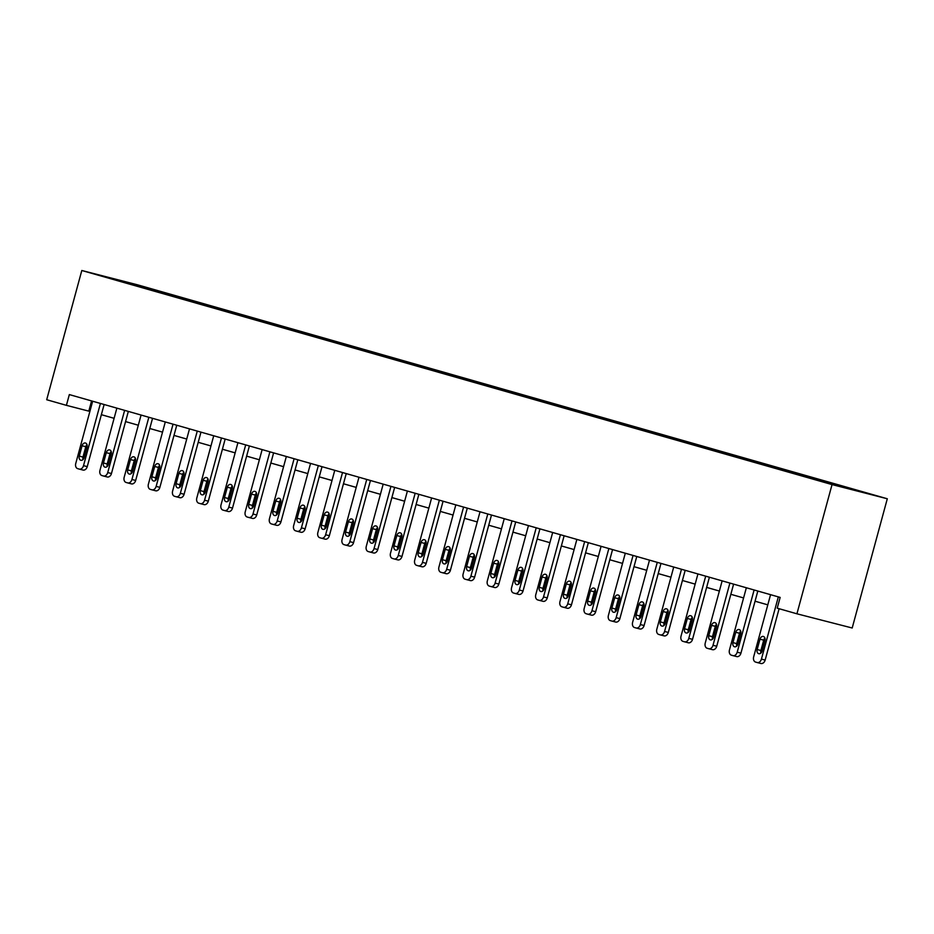 <?xml version="1.0" encoding="UTF-8"?>
<svg xmlns="http://www.w3.org/2000/svg" width="934" height="934" viewBox="0 0 934 934"><rect width="100%" height="100%" fill="white"/><g stroke="black" fill="none" stroke-linecap="round" stroke-linejoin="round"><path stroke-width="1.4" d="M887.3 498.768L137.076 284.695L81.807 270.498L832.042 484.583L887.3 498.768L852.193 627.998L796.924 613.801L832.042 484.583M129.651 283.843L811.366 478.371L865.9 493.129L835.65 484.337L835.451 485.085M129.593 283.667L103.207 276.149L125.915 281.975L157.753 290.906L157.507 291.793M835.65 484.337L157.753 290.906M796.924 613.801L777.216 608.174L780.147 597.41L69.338 394.58L66.407 405.344L89.897 411.415M161.605 292.155L160.987 292.692M185.819 299.067L185.201 299.604M210.033 305.978L209.403 306.504M234.236 312.89L233.617 313.415M258.449 319.79L257.831 320.327M282.663 326.702L282.045 327.239M306.877 333.613L306.247 334.138M331.08 340.525L330.461 341.05M355.294 347.425L354.675 347.962M379.508 354.336L378.889 354.862M403.721 361.248L403.091 361.773M427.924 368.159L427.305 368.685M452.138 375.059L451.519 375.596M476.352 381.971L475.733 382.496M500.566 388.883L499.935 389.408M524.768 395.782L524.149 396.32M548.982 402.694L548.363 403.231M573.196 409.606L572.577 410.131M597.41 416.517L596.779 417.043M621.612 423.417L620.993 423.954M645.826 430.329L645.207 430.866M670.04 437.24L669.421 437.766M694.254 444.152L693.623 444.677M718.456 451.052L717.837 451.589M742.67 457.964L742.051 458.501M766.884 464.875L766.254 465.401M791.098 471.787L790.468 472.312M815.3 478.687L814.681 479.224M66.407 405.344L46.7 399.729L81.807 270.498M101.362 414.684L114.1 418.315M125.576 421.596L138.314 425.227M149.779 428.496L162.528 432.138M173.993 435.407L186.742 439.05M198.206 442.319L210.944 445.95M222.409 449.231L235.158 452.862M246.623 456.131L259.372 459.773M270.837 463.042L283.586 466.673M295.051 469.954L307.788 473.585M319.253 476.854L332.002 480.496M343.467 483.765L356.216 487.408M367.681 490.677L380.43 494.308M391.895 497.588L404.632 501.219M416.097 504.488L428.846 508.131M440.311 511.4L453.06 515.043M464.525 518.312L477.262 521.943M488.739 525.223L501.476 528.854M512.941 532.123L525.69 535.766M537.155 539.035L549.904 542.677M561.369 545.946L574.106 549.577M585.583 552.858L598.32 556.489M609.785 559.758L622.534 563.4M633.999 566.669L646.748 570.312M658.213 573.581L670.951 577.212M682.427 580.493L695.165 584.124M706.629 587.393L719.378 591.035M730.843 594.304L743.592 597.947M755.057 601.216L767.795 604.847M125.915 281.975L125.763 282.582M91.579 400.931L88.812 411.1M811.448 477.437L811.202 478.325M787.234 470.526L786.988 471.413M763.02 463.614L762.774 464.502M738.806 456.703L738.572 457.602M714.603 449.803L714.358 450.69M690.389 442.891L690.144 443.778M666.176 435.98L665.942 436.867M641.962 429.08L641.728 429.967M617.759 422.168L617.514 423.055M593.545 415.256L593.3 416.144M569.331 408.345L569.098 409.232M545.117 401.445L544.884 402.332M520.915 394.533L520.67 395.421M496.701 387.622L496.456 388.509M472.487 380.71L472.254 381.597M448.285 373.81L448.04 374.697M424.071 366.899L423.826 367.786M399.857 359.987L399.612 360.874M375.643 353.075L375.41 353.974M351.441 346.175L351.196 347.063M327.227 339.264L326.982 340.151M303.013 332.352L302.768 333.24M278.799 325.441L278.565 326.34M254.597 318.541L254.352 319.428M230.383 311.629L230.138 312.516M206.169 304.717L205.924 305.605M181.955 297.806L181.721 298.705M778.326 596.884L761.42 659.1A4.46 3.222 -75.6 0 1 757.205 662.545A4.46 3.222 -75.6 0 1 757.147 662.521L755.594 662.078A4.46 3.222 -75.6 0 1 753.656 656.894L770.562 594.678M757.264 662.556L760.883 663.479A4.46 3.222 104.4 0 0 760.941 663.502A4.46 3.222 104.4 0 0 765.156 660.058L779.108 608.711M762.132 650.951A3.573 2.58 104.4 0 1 758.758 653.707A3.573 2.58 104.4 0 1 757.159 649.539L759.972 639.195A3.573 2.58 104.4 0 1 763.347 636.451A3.573 2.58 104.4 0 1 764.934 640.607L762.132 650.951M760.918 653.018A3.573 2.58 104.4 0 1 760.895 650.496L763.708 640.152A3.573 2.58 104.4 0 1 764.911 638.085M754.112 589.984L737.206 652.189A4.46 3.222 -75.6 0 1 732.992 655.633A4.46 3.222 -75.6 0 1 732.933 655.621L731.38 655.178A4.46 3.222 -75.6 0 1 729.454 649.982L746.348 587.766M733.05 655.645L736.669 656.579A4.46 3.222 104.4 0 0 736.728 656.59A4.46 3.222 104.4 0 0 740.942 653.158L757.824 591.035M737.918 644.04A3.573 2.58 104.4 0 1 734.544 646.795A3.573 2.58 104.4 0 1 732.956 642.627L735.759 632.283A3.573 2.58 104.4 0 1 739.133 629.539A3.573 2.58 104.4 0 1 740.732 633.707L737.918 644.04M736.716 646.118A3.573 2.58 104.4 0 1 736.692 643.584L739.495 633.252A3.573 2.58 104.4 0 1 740.697 631.174M729.898 583.073L713.004 645.289A4.46 3.222 -75.6 0 1 708.789 648.721A4.46 3.222 -75.6 0 1 708.719 648.71L707.178 648.266A4.46 3.222 -75.6 0 1 705.24 643.071L722.145 580.855M708.848 648.733L712.455 649.667A4.46 3.222 104.4 0 0 712.514 649.679A4.46 3.222 104.4 0 0 716.728 646.246L733.61 584.124M713.704 637.128A3.573 2.58 104.4 0 1 710.342 639.883A3.573 2.58 104.4 0 1 708.743 635.715L711.556 625.383A3.573 2.58 104.4 0 1 714.919 622.628A3.573 2.58 104.4 0 1 716.518 626.796L713.704 637.128M712.502 639.206A3.573 2.58 104.4 0 1 712.479 636.673L715.281 626.34A3.573 2.58 104.4 0 1 716.495 624.262M705.695 576.161L688.79 638.377A4.46 3.222 -75.6 0 1 684.575 641.81A4.46 3.222 -75.6 0 1 684.517 641.798L682.964 641.354A4.46 3.222 -75.6 0 1 681.026 636.159L697.931 573.943M684.634 641.833L688.253 642.755A4.46 3.222 104.4 0 0 688.311 642.779A4.46 3.222 104.4 0 0 692.526 639.335L709.396 577.224M689.502 630.228A3.573 2.58 104.4 0 1 686.128 632.972A3.573 2.58 104.4 0 1 684.529 628.804L687.342 618.471A3.573 2.58 104.4 0 1 690.716 615.716A3.573 2.58 104.4 0 1 692.304 619.884L689.502 630.228M688.288 632.295A3.573 2.58 104.4 0 1 688.265 629.761L691.078 619.429A3.573 2.58 104.4 0 1 692.281 617.362M681.481 569.25L664.576 631.466A4.46 3.222 -75.6 0 1 660.361 634.91A4.46 3.222 -75.6 0 1 660.303 634.886L658.75 634.443A4.46 3.222 -75.6 0 1 656.812 629.259L673.718 567.043M660.42 634.922L664.039 635.844A4.46 3.222 104.4 0 0 664.097 635.867A4.46 3.222 104.4 0 0 668.312 632.423L685.182 570.312M665.288 623.317A3.573 2.58 104.4 0 1 661.914 626.072A3.573 2.58 104.4 0 1 660.315 621.904L663.128 611.56A3.573 2.58 104.4 0 1 666.502 608.816A3.573 2.58 104.4 0 1 668.09 612.984L665.288 623.317M664.074 625.383A3.573 2.58 104.4 0 1 664.051 622.861L666.864 612.517A3.573 2.58 104.4 0 1 668.067 610.451M657.267 562.35L640.362 624.554A4.46 3.222 -75.6 0 1 636.147 627.998A4.46 3.222 -75.6 0 1 636.089 627.987L634.536 627.543A4.46 3.222 -75.6 0 1 632.61 622.348L649.504 560.131M636.206 628.01L639.825 628.944A4.46 3.222 104.4 0 0 639.883 628.956A4.46 3.222 104.4 0 0 644.098 625.523L660.98 563.4M641.074 616.405A3.573 2.58 104.4 0 1 637.7 619.16A3.573 2.58 104.4 0 1 636.112 614.992L638.914 604.648A3.573 2.58 104.4 0 1 642.288 601.905A3.573 2.58 104.4 0 1 643.888 606.073L641.074 616.405M639.872 618.483A3.573 2.58 104.4 0 1 639.848 615.95L642.65 605.617A3.573 2.58 104.4 0 1 643.865 603.539M633.054 555.438L616.16 617.654A4.46 3.222 -75.6 0 1 611.945 621.087A4.46 3.222 -75.6 0 1 611.875 621.075L610.334 620.631A4.46 3.222 -75.6 0 1 608.396 615.436L625.301 553.22M612.004 621.098L615.611 622.032A4.46 3.222 104.4 0 0 615.669 622.044A4.46 3.222 104.4 0 0 619.884 618.612L636.766 556.489M616.86 609.505A3.573 2.58 104.4 0 1 613.498 612.249A3.573 2.58 104.4 0 1 611.898 608.081L614.712 597.748A3.573 2.58 104.4 0 1 618.074 594.993A3.573 2.58 104.4 0 1 619.674 599.161L616.86 609.505M615.658 611.572A3.573 2.58 104.4 0 1 615.634 609.038L618.436 598.706A3.573 2.58 104.4 0 1 619.651 596.628M608.851 548.527L591.946 610.743A4.46 3.222 -75.6 0 1 587.731 614.175A4.46 3.222 -75.6 0 1 587.673 614.163L586.12 613.72A4.46 3.222 -75.6 0 1 584.182 608.524L601.087 546.308M587.79 614.198L591.409 615.121A4.46 3.222 104.4 0 0 591.467 615.144A4.46 3.222 104.4 0 0 595.682 611.7L612.552 549.589M592.658 602.593A3.573 2.58 104.4 0 1 589.284 605.337A3.573 2.58 104.4 0 1 587.684 601.169L590.498 590.837A3.573 2.58 104.4 0 1 593.872 588.081A3.573 2.58 104.4 0 1 595.46 592.249L592.658 602.593M591.444 604.66A3.573 2.58 104.4 0 1 591.42 602.138L594.234 591.794A3.573 2.58 104.4 0 1 595.437 589.728M584.637 541.615L567.732 603.831A4.46 3.222 -75.6 0 1 563.517 607.275A4.46 3.222 -75.6 0 1 563.459 607.252L561.906 606.808A4.46 3.222 -75.6 0 1 559.968 601.624L576.873 539.408M563.576 607.287L567.195 608.221A4.46 3.222 104.4 0 0 567.253 608.232A4.46 3.222 104.4 0 0 571.468 604.788L588.338 542.677M568.444 595.682A3.573 2.58 104.4 0 1 565.07 598.437A3.573 2.58 104.4 0 1 563.471 594.269L566.284 583.925A3.573 2.58 104.4 0 1 569.658 581.182A3.573 2.58 104.4 0 1 571.246 585.349L568.444 595.682M567.23 597.76A3.573 2.58 104.4 0 1 567.207 595.227L570.02 584.882A3.573 2.58 104.4 0 1 571.223 582.816M560.423 534.715L543.518 596.931A4.46 3.222 -75.6 0 1 539.303 600.364A4.46 3.222 -75.6 0 1 539.245 600.352L537.692 599.908A4.46 3.222 -75.6 0 1 535.766 594.713L552.671 532.497M539.373 600.375L542.981 601.309A4.46 3.222 104.4 0 0 543.039 601.321A4.46 3.222 104.4 0 0 547.254 597.888L564.136 535.766M544.23 588.77A3.573 2.58 104.4 0 1 540.856 591.526A3.573 2.58 104.4 0 1 539.268 587.358L542.07 577.014A3.573 2.58 104.4 0 1 545.444 574.27A3.573 2.58 104.4 0 1 547.044 578.438L544.23 588.77M543.028 590.848A3.573 2.58 104.4 0 1 543.004 588.315L545.806 577.983A3.573 2.58 104.4 0 1 547.02 575.904M536.209 527.803L519.316 590.019A4.46 3.222 -75.6 0 1 515.101 593.452A4.46 3.222 -75.6 0 1 515.043 593.44L513.49 592.997A4.46 3.222 -75.6 0 1 511.552 587.801L528.457 525.585M515.159 593.475L518.767 594.398A4.46 3.222 104.4 0 0 518.825 594.409A4.46 3.222 104.4 0 0 523.04 590.977L539.922 528.866M520.016 581.87A3.573 2.58 104.4 0 1 516.654 584.614A3.573 2.58 104.4 0 1 515.054 580.446L517.868 570.114A3.573 2.58 104.4 0 1 521.23 567.358A3.573 2.58 104.4 0 1 522.83 571.526L520.016 581.87M518.814 583.937A3.573 2.58 104.4 0 1 518.79 581.403L521.592 571.071A3.573 2.58 104.4 0 1 522.807 568.993M512.007 520.892L495.102 583.108A4.46 3.222 -75.6 0 1 490.887 586.552A4.46 3.222 -75.6 0 1 490.829 586.529L489.276 586.085A4.46 3.222 -75.6 0 1 487.338 580.89L504.243 518.685M490.945 586.564L494.565 587.486A4.46 3.222 104.4 0 0 494.623 587.509A4.46 3.222 104.4 0 0 498.838 584.065L515.708 521.954M495.814 574.959A3.573 2.58 104.4 0 1 492.44 577.702A3.573 2.58 104.4 0 1 490.84 573.534L493.654 563.202A3.573 2.58 104.4 0 1 497.028 560.447A3.573 2.58 104.4 0 1 498.616 564.615L495.814 574.959M494.6 577.025A3.573 2.58 104.4 0 1 494.576 574.503L497.39 564.159A3.573 2.58 104.4 0 1 498.593 562.093M487.793 513.98L470.888 576.196A4.46 3.222 -75.6 0 1 466.673 579.64A4.46 3.222 -75.6 0 1 466.615 579.617L465.062 579.173A4.46 3.222 -75.6 0 1 463.124 573.99L480.029 511.774M466.731 579.652L470.351 580.586A4.46 3.222 104.4 0 0 470.409 580.598A4.46 3.222 104.4 0 0 474.624 577.154L491.494 515.043M471.6 568.047A3.573 2.58 104.4 0 1 468.226 570.802A3.573 2.58 104.4 0 1 466.638 566.634L469.44 556.29A3.573 2.58 104.4 0 1 472.814 553.547A3.573 2.58 104.4 0 1 474.402 557.715L471.6 568.047M470.397 570.125A3.573 2.58 104.4 0 1 470.362 567.592L473.176 557.248A3.573 2.58 104.4 0 1 474.379 555.181M463.579 507.08L446.674 569.296A4.46 3.222 -75.6 0 1 442.459 572.729A4.46 3.222 -75.6 0 1 442.401 572.717L440.848 572.273A4.46 3.222 -75.6 0 1 438.922 567.078L455.827 504.862M442.529 572.74L446.137 573.674A4.46 3.222 104.4 0 0 446.195 573.686A4.46 3.222 104.4 0 0 450.41 570.254L467.292 508.131M447.386 561.136A3.573 2.58 104.4 0 1 444.012 563.891A3.573 2.58 104.4 0 1 442.424 559.723L445.226 549.379A3.573 2.58 104.4 0 1 448.6 546.635A3.573 2.58 104.4 0 1 450.2 550.803L447.386 561.136M446.183 563.214A3.573 2.58 104.4 0 1 446.16 560.68L448.962 550.348A3.573 2.58 104.4 0 1 450.176 548.27M439.365 500.169L422.472 562.385A4.46 3.222 -75.6 0 1 418.257 565.817A4.46 3.222 -75.6 0 1 418.198 565.806L416.646 565.362A4.46 3.222 -75.6 0 1 414.708 560.167L431.613 497.95M418.315 565.841L421.923 566.763A4.46 3.222 104.4 0 0 421.981 566.775A4.46 3.222 104.4 0 0 426.196 563.342L443.078 501.231M423.172 554.236A3.573 2.58 104.4 0 1 419.81 556.979A3.573 2.58 104.4 0 1 418.21 552.811L421.024 542.479A3.573 2.58 104.4 0 1 424.386 539.724A3.573 2.58 104.4 0 1 425.986 543.892L423.172 554.236M421.97 556.302A3.573 2.58 104.4 0 1 421.946 553.769L424.748 543.436A3.573 2.58 104.4 0 1 425.962 541.358M415.163 493.257L398.258 555.473A4.46 3.222 -75.6 0 1 394.043 558.917A4.46 3.222 -75.6 0 1 393.985 558.894L392.432 558.45A4.46 3.222 -75.6 0 1 390.494 553.255L407.399 491.05M394.101 558.929L397.721 559.851A4.46 3.222 104.4 0 0 397.779 559.875A4.46 3.222 104.4 0 0 401.994 556.431L418.864 494.319M398.97 547.324A3.573 2.58 104.4 0 1 395.596 550.068A3.573 2.58 104.4 0 1 393.996 545.9L396.81 535.567A3.573 2.58 104.4 0 1 400.184 532.812A3.573 2.58 104.4 0 1 401.772 536.98L398.97 547.324M397.756 549.39A3.573 2.58 104.4 0 1 397.732 546.869L400.546 536.525A3.573 2.58 104.4 0 1 401.748 534.458M390.949 486.345L374.044 548.562A4.46 3.222 -75.6 0 1 369.829 552.006A4.46 3.222 -75.6 0 1 369.771 551.982L368.218 551.55A4.46 3.222 -75.6 0 1 366.28 546.355L383.185 484.139M369.887 552.017L373.507 552.951A4.46 3.222 104.4 0 0 373.565 552.963A4.46 3.222 104.4 0 0 377.78 549.531L394.65 487.408M374.756 540.412A3.573 2.58 104.4 0 1 371.382 543.168A3.573 2.58 104.4 0 1 369.794 539L372.596 528.656A3.573 2.58 104.4 0 1 375.97 525.912A3.573 2.58 104.4 0 1 377.569 530.08L374.756 540.412M373.553 542.491A3.573 2.58 104.4 0 1 373.518 539.957L376.332 529.613A3.573 2.58 104.4 0 1 377.534 527.547M366.735 479.446L349.83 541.662A4.46 3.222 -75.6 0 1 345.615 545.094A4.46 3.222 -75.6 0 1 345.557 545.082L344.004 544.639A4.46 3.222 -75.6 0 1 342.077 539.443L358.983 477.227M345.685 545.106L349.293 546.04A4.46 3.222 104.4 0 0 349.351 546.051A4.46 3.222 104.4 0 0 353.566 542.619L370.448 480.496M350.542 533.501A3.573 2.58 104.4 0 1 347.168 536.256A3.573 2.58 104.4 0 1 345.58 532.088L348.382 521.756A3.573 2.58 104.4 0 1 351.756 519A3.573 2.58 104.4 0 1 353.356 523.168L350.542 533.501M349.339 535.579A3.573 2.58 104.4 0 1 349.316 533.045L352.118 522.713A3.573 2.58 104.4 0 1 353.332 520.635M342.521 472.534L325.627 534.75A4.46 3.222 -75.6 0 1 321.413 538.182A4.46 3.222 -75.6 0 1 321.354 538.171L319.802 537.727A4.46 3.222 -75.6 0 1 317.864 532.532L334.769 470.316M321.471 538.206L325.079 539.128A4.46 3.222 104.4 0 0 325.149 539.14A4.46 3.222 104.4 0 0 329.352 535.707L346.234 473.596M326.328 526.601A3.573 2.58 104.4 0 1 322.966 529.344A3.573 2.58 104.4 0 1 321.366 525.177L324.18 514.844A3.573 2.58 104.4 0 1 327.542 512.089A3.573 2.58 104.4 0 1 329.142 516.257L326.328 526.601M325.125 528.667A3.573 2.58 104.4 0 1 325.102 526.134L327.904 515.802A3.573 2.58 104.4 0 1 329.118 513.723M318.319 465.622L301.413 527.838A4.46 3.222 -75.6 0 1 297.199 531.283A4.46 3.222 -75.6 0 1 297.14 531.259L295.588 530.816A4.46 3.222 -75.6 0 1 293.65 525.62L310.555 463.416M297.257 531.294L300.876 532.217A4.46 3.222 104.4 0 0 300.935 532.24A4.46 3.222 104.4 0 0 305.149 528.796L322.02 466.685M302.126 519.689A3.573 2.58 104.4 0 1 298.752 522.433A3.573 2.58 104.4 0 1 297.152 518.277L299.966 507.933A3.573 2.58 104.4 0 1 303.34 505.177A3.573 2.58 104.4 0 1 304.928 509.345L302.126 519.689M300.911 521.756A3.573 2.58 104.4 0 1 300.888 519.234L303.702 508.89A3.573 2.58 104.4 0 1 304.904 506.823M294.105 458.722L277.2 520.927A4.46 3.222 -75.6 0 1 272.985 524.371A4.46 3.222 -75.6 0 1 272.926 524.348L271.374 523.916A4.46 3.222 -75.6 0 1 269.447 518.72L286.341 456.504M273.043 524.383L276.662 525.317A4.46 3.222 104.4 0 0 276.721 525.328A4.46 3.222 104.4 0 0 280.936 521.896L297.818 459.773M277.912 512.778A3.573 2.58 104.4 0 1 274.538 515.533A3.573 2.58 104.4 0 1 272.95 511.365L275.752 501.021A3.573 2.58 104.4 0 1 279.126 498.277A3.573 2.58 104.4 0 1 280.725 502.445L277.912 512.778M276.709 514.856A3.573 2.58 104.4 0 1 276.674 512.322L279.488 501.978A3.573 2.58 104.4 0 1 280.69 499.912M269.891 451.811L252.986 514.027A4.46 3.222 -75.6 0 1 248.771 517.459A4.46 3.222 -75.6 0 1 248.713 517.448L247.16 517.004A4.46 3.222 -75.6 0 1 245.233 511.809L262.139 449.593M248.841 517.471L252.449 518.405A4.46 3.222 104.4 0 0 252.507 518.417A4.46 3.222 104.4 0 0 256.722 514.984L273.604 452.862M253.698 505.866A3.573 2.58 104.4 0 1 250.324 508.621A3.573 2.58 104.4 0 1 248.736 504.453L251.538 494.121A3.573 2.58 104.4 0 1 254.912 491.366A3.573 2.58 104.4 0 1 256.511 495.534L253.698 505.866M252.495 507.944A3.573 2.58 104.4 0 1 252.472 505.411L255.274 495.078A3.573 2.58 104.4 0 1 256.488 493M245.689 444.899L228.783 507.115A4.46 3.222 -75.6 0 1 224.569 510.548A4.46 3.222 -75.6 0 1 224.51 510.536L222.957 510.092A4.46 3.222 -75.6 0 1 221.019 504.897L237.925 442.681M224.627 510.571L228.235 511.493A4.46 3.222 104.4 0 0 228.305 511.517A4.46 3.222 104.4 0 0 232.519 508.073L249.39 445.962M229.484 498.966A3.573 2.58 104.4 0 1 226.121 501.71A3.573 2.58 104.4 0 1 224.522 497.542L227.336 487.209A3.573 2.58 104.4 0 1 230.698 484.454A3.573 2.58 104.4 0 1 232.297 488.622L229.484 498.966M228.281 501.033A3.573 2.58 104.4 0 1 228.258 498.499L231.072 488.167A3.573 2.58 104.4 0 1 232.274 486.089M221.475 437.988L204.569 500.204A4.46 3.222 -75.6 0 1 200.355 503.648A4.46 3.222 -75.6 0 1 200.296 503.624L198.744 503.181A4.46 3.222 -75.6 0 1 196.805 497.997L213.711 435.781M200.413 503.659L204.032 504.582A4.46 3.222 104.4 0 0 204.091 504.605A4.46 3.222 104.4 0 0 208.305 501.161L225.176 439.05M205.282 492.055A3.573 2.58 104.4 0 1 201.907 494.81A3.573 2.58 104.4 0 1 200.308 490.642L203.122 480.298A3.573 2.58 104.4 0 1 206.496 477.554A3.573 2.58 104.4 0 1 208.084 481.711L205.282 492.055M204.067 494.121A3.573 2.58 104.4 0 1 204.044 491.599L206.858 481.255A3.573 2.58 104.4 0 1 208.06 479.189M197.261 431.088L180.355 493.292A4.46 3.222 -75.6 0 1 176.141 496.736A4.46 3.222 -75.6 0 1 176.082 496.725L174.53 496.281A4.46 3.222 -75.6 0 1 172.603 491.086L189.497 428.869M176.199 496.748L179.818 497.682A4.46 3.222 104.4 0 0 179.877 497.694A4.46 3.222 104.4 0 0 184.091 494.261L200.973 432.138M181.068 485.143A3.573 2.58 104.4 0 1 177.693 487.898A3.573 2.58 104.4 0 1 176.106 483.73L178.908 473.386A3.573 2.58 104.4 0 1 182.282 470.643A3.573 2.58 104.4 0 1 183.881 474.811L181.068 485.143M179.865 487.221A3.573 2.58 104.4 0 1 179.83 484.688L182.644 474.344A3.573 2.58 104.4 0 1 183.846 472.277M173.047 424.176L156.141 486.392A4.46 3.222 -75.6 0 1 151.927 489.825A4.46 3.222 -75.6 0 1 151.868 489.813L150.316 489.369A4.46 3.222 -75.6 0 1 148.389 484.174L165.295 421.958M151.997 489.836L155.604 490.77A4.46 3.222 104.4 0 0 155.663 490.782A4.46 3.222 104.4 0 0 159.877 487.35L176.76 425.227M156.854 478.231A3.573 2.58 104.4 0 1 153.48 480.987A3.573 2.58 104.4 0 1 151.892 476.819L154.694 466.486A3.573 2.58 104.4 0 1 158.068 463.731A3.573 2.58 104.4 0 1 159.667 467.899L156.854 478.231M155.651 480.309A3.573 2.58 104.4 0 1 155.628 477.776L158.43 467.444A3.573 2.58 104.4 0 1 159.644 465.365M148.845 417.264L131.939 479.481A4.46 3.222 -75.6 0 1 127.725 482.913A4.46 3.222 -75.6 0 1 127.666 482.901L126.113 482.458A4.46 3.222 -75.6 0 1 124.175 477.262L141.081 415.046M127.783 482.936L131.39 483.859A4.46 3.222 104.4 0 0 131.46 483.882A4.46 3.222 104.4 0 0 135.675 480.438L152.546 418.327M132.651 471.331A3.573 2.58 104.4 0 1 129.277 474.075A3.573 2.58 104.4 0 1 127.678 469.907L130.491 459.575A3.573 2.58 104.4 0 1 133.866 456.819A3.573 2.58 104.4 0 1 135.453 460.987L132.651 471.331M131.437 473.398A3.573 2.58 104.4 0 1 131.414 470.864L134.227 460.532A3.573 2.58 104.4 0 1 135.43 458.466M124.631 410.353L107.725 472.569A4.46 3.222 -75.6 0 1 103.511 476.013A4.46 3.222 -75.6 0 1 103.452 475.99L101.899 475.546A4.46 3.222 -75.6 0 1 99.961 470.362L116.867 408.146M103.569 476.025L107.188 476.947A4.46 3.222 104.4 0 0 107.247 476.97A4.46 3.222 104.4 0 0 111.461 473.526L128.332 411.415M108.437 464.42A3.573 2.58 104.4 0 1 105.063 467.175A3.573 2.58 104.4 0 1 103.464 463.007L106.278 452.663A3.573 2.58 104.4 0 1 109.652 449.919A3.573 2.58 104.4 0 1 111.239 454.087L108.437 464.42M107.223 466.486A3.573 2.58 104.4 0 1 107.2 463.964L110.014 453.62A3.573 2.58 104.4 0 1 111.216 451.554M100.417 403.453L83.511 465.657A4.46 3.222 -75.6 0 1 79.297 469.101A4.46 3.222 -75.6 0 1 79.238 469.09L77.685 468.646A4.46 3.222 -75.6 0 1 75.759 463.451L92.653 401.235M79.355 469.113L82.974 470.047A4.46 3.222 104.4 0 0 83.033 470.059A4.46 3.222 104.4 0 0 87.247 466.626L104.129 404.504M84.223 457.508A3.573 2.58 104.4 0 1 80.849 460.264A3.573 2.58 104.4 0 1 79.262 456.096L82.064 445.752A3.573 2.58 104.4 0 1 85.438 443.008A3.573 2.58 104.4 0 1 87.037 447.176L84.223 457.508M83.021 459.586A3.573 2.58 104.4 0 1 82.986 457.053L85.8 446.721A3.573 2.58 104.4 0 1 87.002 444.642M765.156 660.058L761.42 659.1M757.159 649.539L760.895 650.496M759.972 639.195L763.708 640.152M740.942 653.158L737.206 652.189M732.956 642.627L736.692 643.584M735.759 632.283L739.495 633.252M716.728 646.246L713.004 645.289M708.743 635.715L712.479 636.673M711.556 625.383L715.281 626.34M692.526 639.335L688.79 638.377M684.529 628.804L688.265 629.761M687.342 618.471L691.078 619.429M668.312 632.423L664.576 631.466M660.315 621.904L664.051 622.861M663.128 611.56L666.864 612.517M644.098 625.523L640.362 624.554M636.112 614.992L639.848 615.95M638.914 604.648L642.65 605.617M619.884 618.612L616.16 617.654M611.898 608.081L615.634 609.038M614.712 597.748L618.436 598.706M595.682 611.7L591.946 610.743M587.684 601.169L591.42 602.138M590.498 590.837L594.234 591.794M571.468 604.788L567.732 603.831M563.471 594.269L567.207 595.227M566.284 583.925L570.02 584.882M547.254 597.888L543.518 596.931M539.268 587.358L543.004 588.315M542.07 577.014L545.806 577.983M523.04 590.977L519.316 590.019M515.054 580.446L518.79 581.403M517.868 570.114L521.592 571.071M498.838 584.065L495.102 583.108M490.84 573.534L494.576 574.503M493.654 563.202L497.39 564.159M474.624 577.154L470.888 576.196M466.638 566.634L470.362 567.592M469.44 556.29L473.176 557.248M450.41 570.254L446.674 569.296M442.424 559.723L446.16 560.68M445.226 549.379L448.962 550.348M426.196 563.342L422.472 562.385M418.21 552.811L421.946 553.769M421.024 542.479L424.748 543.436M401.994 556.431L398.258 555.473M393.996 545.9L397.732 546.869M396.81 535.567L400.546 536.525M377.78 549.531L374.044 548.562M369.794 539L373.518 539.957M372.596 528.656L376.332 529.613M353.566 542.619L349.83 541.662M345.58 532.088L349.316 533.045M348.382 521.756L352.118 522.713M329.352 535.707L325.627 534.75M321.366 525.177L325.102 526.134M324.18 514.844L327.904 515.802M305.149 528.796L301.413 527.838M297.152 518.277L300.888 519.234M299.966 507.933L303.702 508.89M280.936 521.896L277.2 520.927M272.95 511.365L276.674 512.322M275.752 501.021L279.488 501.978M256.722 514.984L252.986 514.027M248.736 504.453L252.472 505.411M251.538 494.121L255.274 495.078M232.519 508.073L228.783 507.115M224.522 497.542L228.258 498.499M227.336 487.209L231.072 488.167M208.305 501.161L204.569 500.204M200.308 490.642L204.044 491.599M203.122 480.298L206.858 481.255M184.091 494.261L180.355 493.292M176.106 483.73L179.83 484.688M178.908 473.386L182.644 474.344M159.877 487.35L156.141 486.392M151.892 476.819L155.628 477.776M154.694 466.486L158.43 467.444M135.675 480.438L131.939 479.481M127.678 469.907L131.414 470.864M130.491 459.575L134.227 460.532M111.461 473.526L107.725 472.569M103.464 463.007L107.2 463.964M106.278 452.663L110.014 453.62M87.247 466.626L83.511 465.657M79.262 456.096L82.986 457.053M82.064 445.752L85.8 446.721M760.941 663.502L757.205 662.545M736.728 656.59L732.992 655.633M712.514 649.679L708.789 648.721M688.311 642.779L684.575 641.81M664.097 635.867L660.361 634.91M639.883 628.956L636.147 627.998M615.669 622.044L611.945 621.087M591.467 615.144L587.731 614.175M567.253 608.232L563.517 607.275M543.039 601.321L539.303 600.364M518.825 594.409L515.101 593.452M494.623 587.509L490.887 586.552M470.409 580.598L466.673 579.64M446.195 573.686L442.459 572.729M421.981 566.775L418.257 565.817M397.779 559.875L394.043 558.917M373.565 552.963L369.829 552.006M349.351 546.051L345.615 545.094M325.149 539.14L321.413 538.182M300.935 532.24L297.199 531.283M276.721 525.328L272.985 524.371M252.507 518.417L248.771 517.459M228.305 511.517L224.569 510.548M204.091 504.605L200.355 503.648M179.877 497.694L176.141 496.736M155.663 490.782L151.927 489.825M131.46 483.882L127.725 482.913M107.247 476.97L103.511 476.013M83.033 470.059L79.297 469.101"/></g></svg>
